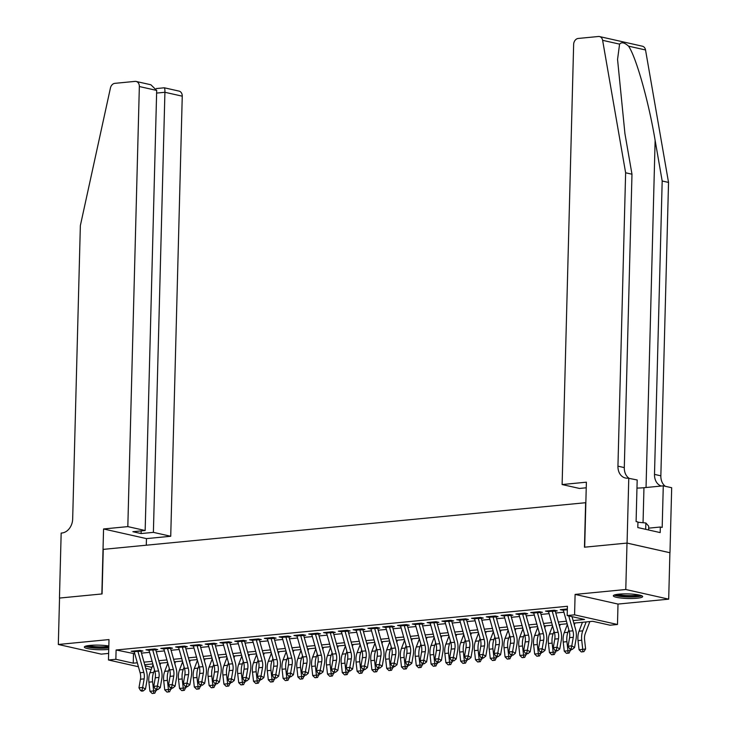 <?xml version="1.0" encoding="UTF-8"?>
<svg xmlns="http://www.w3.org/2000/svg" width="730" height="730" viewBox="0 0 730 730"><rect width="100%" height="100%" fill="white"/><g stroke="black" fill="none" stroke-linecap="round" stroke-linejoin="round"><path stroke-width="1.09" d="M108.834 645.986A14.673 2.29 -178.5 0 0 89.963 645.402A14.673 2.29 -178.5 0 0 84.342 647.054A14.673 2.29 -178.5 0 0 92.564 649.335A14.673 2.29 -178.5 0 0 108.049 649.472A14.673 2.29 -178.5 0 0 108.743 649.399M637.044 598.226A14.673 2.29 -178.5 0 0 642.665 596.574A14.673 2.29 -178.5 0 0 634.443 594.302A14.673 2.29 -178.5 0 0 618.958 594.156A14.673 2.29 -178.5 0 0 613.337 595.808A14.673 2.29 -178.5 0 0 621.558 598.089A14.673 2.29 -178.5 0 0 637.044 598.226M585.843 502.687L103.24 549.371L102.072 593.937L59.531 598.062L58.318 644.481L101.224 654.126L108.633 653.414M585.624 502.642L584.456 547.208L626.997 543.083L669.903 552.729L668.689 599.157L625.783 589.502L575.103 594.412L574.574 614.842L617.48 624.488L610.079 625.208L592.687 621.294L573.835 623.119M575.103 594.412L618.009 604.066L668.689 599.157M618.009 604.066L617.48 624.488M626.997 543.083L625.783 589.502M137.961 651.516L142.952 651.032L140.05 650.384L131.172 651.242L134.256 651.872M152.752 650.083L157.744 649.6L154.842 648.943L145.964 649.809L149.057 650.439M167.553 648.651L172.545 648.167L169.643 647.51L160.764 648.377L163.849 649.006M182.345 647.218L187.336 646.734L184.444 646.077L175.565 646.935L178.649 647.574M197.146 645.785L202.137 645.302L199.235 644.645L190.357 645.502L193.45 646.141M211.946 644.344L216.929 643.86L214.036 643.212L205.157 644.07L208.242 644.709M226.738 642.911L231.729 642.427L228.828 641.779L219.949 642.637L223.042 643.276M241.539 641.478L246.53 640.995L243.628 640.347L234.75 641.205L237.834 641.843M256.33 640.046L261.322 639.562L258.429 638.914L249.55 639.772L252.635 640.402M271.131 638.613L276.123 638.13L273.221 637.482L264.342 638.339L267.435 638.969M285.932 637.18L290.914 636.697L288.022 636.049L279.143 636.907L282.227 637.536M300.724 635.748L305.715 635.264L302.813 634.607L293.935 635.474L297.028 636.104M315.524 634.315L320.516 633.832L317.614 633.175L308.735 634.042L311.82 634.671M330.316 632.883L335.307 632.399L332.415 631.742L323.536 632.609L326.62 633.239M345.117 631.45L350.108 630.966L347.206 630.309L338.328 631.167L341.412 631.806M359.908 630.017L364.9 629.534L362.007 628.877L353.128 629.735L356.213 630.373M374.709 628.576L379.7 628.092L376.799 627.444L367.92 628.302L371.013 628.941M389.51 627.143L394.501 626.659L391.599 626.011L382.721 626.869L385.805 627.508M404.301 625.71L409.293 625.227L406.391 624.579L397.522 625.437L400.606 626.075M419.102 624.278L424.094 623.794L421.192 623.146L412.313 624.004L415.397 624.634M433.894 622.845L438.885 622.361L435.993 621.714L427.114 622.571L430.198 623.201M448.695 621.413L453.686 620.929L450.784 620.281L441.905 621.139L444.999 621.768M463.495 619.98L468.487 619.496L465.585 618.839L456.706 619.706L459.791 620.336M478.287 618.547L483.278 618.064L480.377 617.407L471.498 618.273L474.591 618.903M493.088 617.115L498.079 616.631L495.177 615.974L486.299 616.832L489.383 617.47M507.879 615.682L512.871 615.198L509.978 614.541L501.099 615.399L504.184 616.038M522.68 614.24L527.671 613.757L524.77 613.109L515.891 613.966L518.984 614.605M537.481 612.808L542.472 612.324L539.57 611.676L530.692 612.534L533.776 613.173M552.272 611.375L557.264 610.891L554.362 610.243L545.483 611.101L548.577 611.74M573.114 620.582L584.566 619.469L567.173 615.554L567.411 606.274L116.106 649.992L134.794 653.779M141.474 653.131L149.586 652.346M156.275 651.698L164.387 650.914M171.075 650.266L179.188 649.481M185.867 648.833L193.979 648.048M200.668 647.4L208.78 646.616M215.459 645.968L223.572 645.183M230.26 644.535L238.372 643.75M245.052 643.103L253.173 642.309M259.853 641.661L267.965 640.876M274.653 640.228L282.765 639.443M289.445 638.796L297.557 638.011M304.246 637.363L312.358 636.578M319.037 635.93L327.149 635.146M333.838 634.498L341.95 633.713M348.639 633.065L356.751 632.28M363.43 631.633L371.543 630.848M378.231 630.2L386.343 629.415M393.023 628.767L401.135 627.983M407.824 627.335L415.936 626.541M422.624 625.893L430.737 625.108M437.416 624.46L445.528 623.676M452.217 623.028L460.329 622.243M467.008 621.595L475.12 620.81M481.809 620.162L489.921 619.378M496.61 618.73L504.722 617.945M511.402 617.297L519.514 616.512M526.202 615.864L534.314 615.08M540.994 614.432L549.106 613.647M555.795 612.999L563.907 612.205M567.347 608.984L560.284 609.669L563.368 610.298M138.426 666.736L108.46 659.993L108.998 639.571L58.318 644.481M108.46 659.993L115.86 659.281L133.252 663.187L137.322 662.794M116.106 649.992L115.86 659.281M567.173 615.554L574.574 614.842M151.146 669.592L145.754 668.379M145.042 665.842L151.986 667.402M567.146 623.767L559.034 624.552M552.345 625.199L544.233 625.984M537.554 626.632L529.442 627.426M522.753 628.065L514.641 628.858M507.961 629.506L499.849 630.291M493.161 630.939L485.048 631.724M478.36 632.372L470.248 633.156M463.568 633.804L455.456 634.589M448.767 635.237L440.655 636.022M433.976 636.669L425.864 637.454M419.175 638.102L411.063 638.887M404.384 639.535L396.262 640.32M389.583 640.967L381.471 641.752M374.782 642.4L366.67 643.194M359.99 643.842L351.878 644.627M345.19 645.274L337.077 646.059M330.398 646.707L322.286 647.492M315.597 648.14L307.485 648.924M300.796 649.572L292.684 650.357M286.005 651.005L277.893 651.79M271.204 652.438L263.092 653.222M256.412 653.87L248.3 654.655M241.612 655.303L233.5 656.087M226.811 656.735L218.699 657.52M212.019 658.168L203.907 658.962M197.219 659.61L189.107 660.394M182.427 661.042L174.315 661.827M167.626 662.475L159.514 663.26M152.825 663.908L144.713 664.692M144.002 662.146L152.114 661.362M158.802 660.714L166.914 659.929M173.603 659.281L181.715 658.496M188.395 657.849L196.507 657.064M203.196 656.416L211.308 655.631M217.987 654.983L226.099 654.199M232.788 653.551L240.9 652.766M247.579 652.118L255.692 651.333M262.38 650.686L270.492 649.892M277.181 649.244L285.293 648.459M291.973 647.811L300.085 647.026M306.773 646.379L314.885 645.594M321.565 644.946L329.677 644.161M336.366 643.513L344.478 642.728M351.166 642.081L359.279 641.296M365.958 640.648L374.07 639.863M380.759 639.215L388.871 638.431M395.55 637.783L403.663 636.998M410.351 636.35L418.463 635.556M425.152 634.917L433.264 634.124M439.944 633.476L448.056 632.691M454.744 632.043L462.856 631.258M469.536 630.611L477.648 629.826M484.337 629.178L492.449 628.393M499.137 627.745L507.25 626.961M513.929 626.313L522.041 625.528M528.73 624.88L536.842 624.095M543.521 623.447L551.634 622.663M558.322 622.015L566.434 621.23M133.499 653.907L133.252 663.187M563.204 609.65L563.186 610.317M548.403 611.083L548.385 611.758M533.603 612.516L533.593 613.191M518.811 613.948L518.793 614.623M504.01 615.381L503.992 616.056M489.219 616.813L489.2 617.489M474.418 618.255L474.4 618.921M459.626 619.688L459.608 620.354M444.826 621.12L444.807 621.787M430.025 622.553L430.007 623.219M415.233 623.986L415.215 624.652M400.432 625.418L400.414 626.094M385.641 626.851L385.623 627.526M370.84 628.284L370.822 628.959M356.039 629.716L356.021 630.392M341.248 631.149L341.229 631.824M326.447 632.591L326.429 633.257M311.655 634.023L311.637 634.689M296.854 635.456L296.836 636.122M282.054 636.889L282.045 637.555M267.262 638.321L267.244 638.987M252.461 639.754L252.443 640.42M237.67 641.186L237.651 641.862M222.869 642.619L222.851 643.294M208.068 644.052L208.059 644.727M193.277 645.484L193.258 646.159M178.476 646.917L178.458 647.592M163.684 648.359L163.666 649.025M148.883 649.791L148.865 650.457M134.092 651.224L134.074 651.89M568.743 615.91L572.922 630.811A9.399 5.758 -95.5 0 1 573.269 637.299L571.782 645.858L574.574 647.528L576.07 638.96A14.107 8.641 84.5 0 0 575.541 629.233L572.019 616.649M563.149 609.395A6.579 4.033 84.5 0 0 563.323 610.125L569.217 631.167A9.399 5.758 -95.5 0 1 569.573 637.655L568.077 646.223L571.782 645.858L571.115 648.751L569.628 648.888L570.75 649.563L572.229 649.417L571.115 648.751M566.845 609.03A6.579 4.033 84.5 0 0 567.018 609.769L567.301 610.755M572.229 649.417L574.574 647.528M568.077 646.223L569.628 648.888M589.84 621.568L585.259 633.585A9.399 5.758 84.5 0 0 584.575 639.836L585.606 648.97L583.909 651.625L582.768 651.79L581.29 651.927L579.054 649.727L578.023 640.593A14.107 8.641 -95.5 0 1 579.045 631.213L582.449 622.288M579.054 649.727L582.75 649.371L581.719 640.237A14.107 8.641 -95.5 0 1 582.75 630.848L586.154 621.923M582.768 651.79L582.75 649.371L585.606 648.97M640.575 595.333A12.693 1.98 1.5 0 1 639.808 595.744A12.693 1.98 1.5 0 1 626.559 596.638A12.693 1.98 1.5 0 1 615.49 594.676M614.204 595.069A14.573 2.272 -178.5 0 0 627.572 596.967A14.573 2.272 -178.5 0 0 641.561 595.899A14.573 2.272 -178.5 0 0 641.843 595.789M648.605 529.989L648.705 526.184L645.849 522.972L637.938 522.269M645.685 529.332L645.849 522.972M617.525 594.32A11.753 1.834 -178.5 0 0 628.019 595.616A11.753 1.834 -178.5 0 0 638.558 594.877M85.209 646.315A14.573 2.272 -178.5 0 0 108.779 647.893M108.788 647.473A12.693 1.98 1.5 0 1 95.621 647.775A12.693 1.98 1.5 0 1 86.496 645.922M88.531 645.566A11.753 1.834 -178.5 0 0 108.825 646.296M619.587 44.138L602.624 40.323A5.639 4.371 -77.3 0 0 599.512 36.564L642.418 46.218A5.639 4.371 102.7 0 1 645.53 49.968L668.534 182.427L662.183 181.004L655.129 140.388C648.696 101.634 636.149 57.132 628.557 46.154C624.524 42.532 621.531 41.866 619.587 44.138L617.553 59.422L624.926 133.59L631.979 174.205L624.296 467.592A13.167 10.202 -77.3 0 0 628.786 478.086M586.236 487.786L579.456 488.443L562.118 484.547L573.643 44.457A5.639 4.371 -77.3 0 1 578.224 38.453L598.417 36.5A5.639 4.371 -77.3 0 1 599.512 36.564M631.979 174.205L625.628 172.782L617.945 466.169A13.167 10.202 -77.3 0 0 625.418 478.004A13.167 10.202 -77.3 0 0 627.964 478.159L637.18 479.975L636.095 521.567L637.947 521.986L637.801 527.553L660.185 532.59L660.331 527.023L662.183 527.434L663.278 485.842L671.682 487.731L669.976 552.729L627.07 543.074L584.684 547.181L586.382 482.192L562.118 484.547M668.534 182.427L660.851 475.814A13.167 10.202 -77.3 0 0 665.349 486.308M661.27 486.034A13.167 10.202 -77.3 0 1 654.5 474.39L662.183 181.004M602.624 40.323L625.628 172.782M628.776 478.086L627.07 543.074M663.278 485.842L643.96 487.713A21.161 3.303 1.5 0 1 636.971 488.096M660.331 527.023L648.66 528.155M127.823 526.613L139.348 86.532A5.639 4.371 -77.3 0 0 136.145 81.459A5.639 4.371 -77.3 0 0 135.05 81.386L114.856 83.348A5.639 4.371 -77.3 0 0 110.431 88.001L80.355 225.607L72.671 518.993A13.167 10.202 102.7 0 1 61.977 532.991L61.165 533.073L59.458 598.062L101.853 593.955L103.56 528.967L127.823 526.613L145.161 530.509L132.878 531.705L141.109 533.557L153.391 532.362L170.729 536.267L182.254 96.178L164.916 92.281L156.612 93.084M153.391 532.362L164.916 92.281C164.944 88.996 164.67 87.545 164.104 87.919M146.292 545.201L146.465 538.612L170.729 536.267M103.56 528.967L146.465 538.612M145.161 530.509L156.685 90.429L139.348 86.532M156.284 88.567L164.332 87.792L179.051 91.104A5.639 4.371 102.7 0 1 182.254 96.178M141.109 533.557L141.182 530.902M136.145 81.459L150.864 84.762L156.685 90.429M552.044 610.462A6.579 4.033 84.5 0 0 552.227 611.202L558.121 632.244A9.399 5.758 -95.5 0 1 558.477 638.732L556.981 647.3L559.782 648.961L561.27 640.392A14.107 8.641 84.5 0 0 560.75 630.665L555.256 611.092M548.349 610.827A6.579 4.033 84.5 0 0 548.522 611.558L554.426 632.6A9.399 5.758 -95.5 0 1 554.773 639.088L553.285 647.656L556.981 647.3L556.315 650.184L554.837 650.33L557.437 650.85L556.315 650.184M557.437 650.85L559.782 648.961M553.285 647.656L554.837 650.33M537.253 611.904A6.579 4.033 84.5 0 0 537.426 612.634L543.33 633.677A9.399 5.758 -95.5 0 1 543.677 640.164L542.18 648.733L544.981 650.394L546.478 641.834A14.107 8.641 84.5 0 0 545.949 632.098L540.465 612.525M533.548 612.26A6.579 4.033 84.5 0 0 533.73 612.99L539.625 634.032A9.399 5.758 -95.5 0 1 539.981 640.52L538.485 649.089L542.18 648.733L541.514 651.616L540.036 651.762L541.158 652.428L542.636 652.282L541.514 651.616M542.636 652.282L544.981 650.394M538.485 649.089L540.036 651.762M522.452 613.337A6.579 4.033 84.5 0 0 522.625 614.067L528.529 635.109A9.399 5.758 -95.5 0 1 528.876 641.597L527.389 650.165L530.19 651.826L531.677 643.267A14.107 8.641 84.5 0 0 531.157 633.53L525.664 613.957M518.756 613.693A6.579 4.033 84.5 0 0 518.93 614.423L524.833 635.465A9.399 5.758 -95.5 0 1 525.18 641.953L523.693 650.521L527.389 650.165L526.722 653.049L525.244 653.195L527.845 653.715L526.722 653.049M527.845 653.715L530.19 651.826M523.693 650.521L525.244 653.195M507.66 614.769A6.579 4.033 84.5 0 0 507.834 615.5L513.728 636.542A9.399 5.758 -95.5 0 1 514.084 643.03L512.588 651.598L515.389 653.268L516.886 644.699A14.107 8.641 84.5 0 0 516.356 634.963L510.872 615.39M503.955 615.125A6.579 4.033 84.5 0 0 504.138 615.855L510.033 636.898A9.399 5.758 -95.5 0 1 510.38 643.385L508.892 651.954L512.588 651.598L511.922 654.481L510.443 654.627L511.566 655.294L513.044 655.148L511.922 654.481M513.044 655.148L515.389 653.268M508.892 651.954L510.443 654.627M570.705 649.536L569.117 653.058L566.489 653.359L564.254 651.16L563.222 642.026A14.107 8.641 -95.5 0 1 564.254 632.645L567.356 624.506M564.254 651.16L567.949 650.804L566.927 641.67A14.107 8.641 -95.5 0 1 567.949 632.289L568.862 629.89M575.048 623L574.327 624.889M567.976 653.222L567.949 650.804L570.805 650.403M555.913 650.968L554.316 654.491L551.697 654.792L549.453 652.593L548.431 643.458A14.107 8.641 -95.5 0 1 549.453 634.078L552.555 625.948M549.453 652.593L553.158 652.237L552.126 643.103A14.107 8.641 -95.5 0 1 553.158 633.722L554.07 631.331M560.248 624.433L559.527 626.322M553.176 654.655L553.158 652.237L556.014 651.835M541.112 652.401L539.525 655.923L536.897 656.233L534.661 654.025L533.63 644.891A14.107 8.641 -95.5 0 1 534.661 635.511L537.764 627.38M534.661 654.025L538.357 653.669L537.335 644.535A14.107 8.641 -95.5 0 1 538.357 635.155L539.269 632.764M545.447 625.875L544.735 627.754M538.375 656.087L538.357 653.669L541.213 653.268M526.321 653.834L524.724 657.365L522.105 657.666L519.86 655.458L518.838 646.324A14.107 8.641 -95.5 0 1 519.86 636.943L522.963 628.813M519.86 655.458L523.565 655.102L522.534 645.968A14.107 8.641 -95.5 0 1 523.556 636.587L524.468 634.197M530.655 627.307L529.934 629.187M523.583 657.52L523.565 655.102L526.412 654.71M492.859 616.202A6.579 4.033 84.5 0 0 493.033 616.932L498.937 637.974A9.399 5.758 -95.5 0 1 499.283 644.462L497.796 653.031L500.598 654.701L502.085 646.132A14.107 8.641 84.5 0 0 501.556 636.396L496.071 616.823M489.164 616.558A6.579 4.033 84.5 0 0 489.337 617.288L495.232 638.33A9.399 5.758 -95.5 0 1 495.588 644.818L494.091 653.386L497.796 653.031L497.13 655.914L495.652 656.06L496.765 656.726L498.243 656.58L497.13 655.914M498.243 656.58L500.598 654.701M494.091 653.386L495.652 656.06M511.52 655.266L509.923 658.798L507.304 659.099L505.069 656.89L504.038 647.756A14.107 8.641 -95.5 0 1 505.06 638.376L508.162 630.245M505.069 656.89L508.764 656.535L507.733 647.4A14.107 8.641 -95.5 0 1 508.764 638.02L509.677 635.629M515.855 628.74L515.143 630.62M508.783 658.953L508.764 656.535L511.62 656.142M478.059 617.635A6.579 4.033 84.5 0 0 478.241 618.365L484.136 639.407A9.399 5.758 -95.5 0 1 484.492 645.895L482.995 654.463L485.797 656.133L487.284 647.565A14.107 8.641 84.5 0 0 486.764 637.828L481.271 618.255M474.363 617.991A6.579 4.033 84.5 0 0 474.536 618.721L480.44 639.772A9.399 5.758 -95.5 0 1 480.787 646.26L479.3 654.819L482.995 654.463L482.329 657.347L480.851 657.493L481.973 658.159L483.452 658.013L482.329 657.347M483.452 658.013L485.797 656.133M479.3 654.819L480.851 657.493M496.719 656.699L495.132 660.23L492.513 660.531L490.268 658.323L489.237 649.198A14.107 8.641 -95.5 0 1 490.268 639.808L493.37 631.678M490.268 658.323L493.973 657.967L492.942 648.833A14.107 8.641 -95.5 0 1 493.964 639.453L494.876 637.062M501.063 630.173L500.342 632.052M493.991 660.385L493.973 657.967L496.82 657.575M463.267 619.067A6.579 4.033 84.5 0 0 463.44 619.797L469.344 640.84A9.399 5.758 -95.5 0 1 469.691 647.327L468.204 655.896L470.996 657.566L472.492 648.997A14.107 8.641 84.5 0 0 471.963 639.27L466.479 619.688M459.562 619.423A6.579 4.033 84.5 0 0 459.745 620.162L465.64 641.205A9.399 5.758 -95.5 0 1 465.995 647.692L464.499 656.252L468.204 655.896L467.529 658.779L466.05 658.925L468.651 659.455L467.529 658.779M468.651 659.455L470.996 657.566M464.499 656.252L466.05 658.925M481.928 658.131L480.331 661.663L477.712 661.964L475.476 659.765L474.445 650.631A14.107 8.641 -95.5 0 1 475.467 641.241L478.57 633.111M475.476 659.765L479.172 659.4L478.141 650.266A14.107 8.641 -95.5 0 1 479.172 640.885L480.084 638.495M486.262 631.605L485.541 633.485M479.19 661.818L479.172 659.4L482.028 659.008M448.466 620.5A6.579 4.033 84.5 0 0 448.649 621.23L454.544 642.272A9.399 5.758 -95.5 0 1 454.89 648.76L453.403 657.328L456.204 658.998L457.692 650.43A14.107 8.641 84.5 0 0 457.172 640.703L451.678 621.12M444.771 620.856A6.579 4.033 84.5 0 0 444.944 621.595L450.848 642.637A9.399 5.758 -95.5 0 1 451.195 649.125L449.707 657.693L453.403 657.328L452.737 660.221L451.259 660.358L453.859 660.887L452.737 660.221M453.859 660.887L456.204 658.998M449.707 657.693L451.259 660.358M467.127 659.564L465.539 663.095L462.911 663.397L460.676 661.197L459.644 652.063A14.107 8.641 -95.5 0 1 460.676 642.683L463.778 634.543M460.676 661.197L464.371 660.832L463.349 651.698A14.107 8.641 -95.5 0 1 464.371 642.318L465.284 639.927M471.461 633.038L470.75 634.927M464.389 663.251L464.371 660.832L467.227 660.44M433.675 621.933A6.579 4.033 84.5 0 0 433.848 622.663L439.743 643.714A9.399 5.758 -95.5 0 1 440.099 650.202L438.602 658.761L441.404 660.431L442.9 651.863A14.107 8.641 84.5 0 0 442.371 642.135L436.887 622.553M429.97 622.298A6.579 4.033 84.5 0 0 430.152 623.028L436.047 644.07A9.399 5.758 -95.5 0 1 436.394 650.558L434.907 659.126L438.602 658.761L437.936 661.654L436.458 661.791L437.58 662.457L439.059 662.32L437.936 661.654M439.059 662.32L441.404 660.431M434.907 659.126L436.458 661.791M452.335 660.997L450.738 664.528L448.12 664.829L445.875 662.63L444.853 653.496A14.107 8.641 -95.5 0 1 445.875 644.115L448.977 635.976M445.875 662.63L449.58 662.265L448.548 653.14A14.107 8.641 -95.5 0 1 449.58 643.75L450.483 641.36M456.67 634.47L455.949 636.359M449.598 664.683L449.58 662.265L452.427 661.873M418.874 623.365A6.579 4.033 84.5 0 0 419.047 624.104L424.951 645.147A9.399 5.758 -95.5 0 1 425.298 651.635L423.811 660.194L426.612 661.864L428.099 653.295A14.107 8.641 84.5 0 0 427.57 643.568L422.086 623.986M415.178 623.73A6.579 4.033 84.5 0 0 415.352 624.46L421.246 645.502A9.399 5.758 -95.5 0 1 421.602 651.99L420.106 660.559L423.811 660.194L423.144 663.086L421.666 663.223L424.258 663.752L423.144 663.086M424.258 663.752L426.612 661.864M420.106 660.559L421.666 663.223M437.535 662.438L435.938 665.961L433.319 666.262L431.083 664.063L430.052 654.929A14.107 8.641 -95.5 0 1 431.083 645.548L434.177 637.409M431.083 664.063L434.779 663.707L433.757 654.573A14.107 8.641 -95.5 0 1 434.779 645.183L435.691 642.792M441.869 635.903L441.157 637.792M434.797 666.116L434.779 663.707L437.635 663.305M404.073 624.798A6.579 4.033 84.5 0 0 404.256 625.537L410.151 646.579A9.399 5.758 -95.5 0 1 410.506 653.067L409.01 661.635L411.811 663.296L413.299 654.728A14.107 8.641 84.5 0 0 412.779 645.001L407.285 625.428M400.378 625.163A6.579 4.033 84.5 0 0 400.551 625.893L406.455 646.935A9.399 5.758 -95.5 0 1 406.802 653.423L405.314 661.991L409.01 661.635L408.344 664.519L406.865 664.665L407.988 665.331L409.466 665.185L408.344 664.519M409.466 665.185L411.811 663.296M405.314 661.991L406.865 664.665M422.743 663.871L421.146 667.393L418.527 667.695L416.282 665.495L415.26 656.361A14.107 8.641 -95.5 0 1 416.282 646.981L419.385 638.841M416.282 665.495L419.987 665.139L418.956 656.005A14.107 8.641 -95.5 0 1 419.978 646.625L420.891 644.225M427.077 637.336L426.356 639.224M420.005 667.558L419.987 665.139L422.834 664.738M389.282 626.24A6.579 4.033 84.5 0 0 389.455 626.97L395.359 648.012A9.399 5.758 -95.5 0 1 395.706 654.5L394.218 663.068L397.01 664.729L398.507 656.17A14.107 8.641 84.5 0 0 397.978 646.433L392.494 626.86M385.577 626.595A6.579 4.033 84.5 0 0 385.759 627.326L391.654 648.368A9.399 5.758 -95.5 0 1 392.01 654.856L390.513 663.424L394.218 663.068L393.552 665.952L392.065 666.098L393.187 666.764L394.665 666.618L393.552 665.952M394.665 666.618L397.01 664.729M390.513 663.424L392.065 666.098M407.942 665.304L406.345 668.826L403.726 669.127L401.491 666.928L400.46 657.794A14.107 8.641 -95.5 0 1 401.482 648.413L404.584 640.283M401.491 666.928L405.187 666.572L404.155 657.438A14.107 8.641 -95.5 0 1 405.187 648.058L406.099 645.667M412.277 638.768L411.556 640.657M405.205 668.99L405.187 666.572L408.043 666.171M374.481 627.672A6.579 4.033 84.5 0 0 374.663 628.402L380.558 649.445A9.399 5.758 -95.5 0 1 380.905 655.932L379.418 664.501L382.219 666.161L383.706 657.602A14.107 8.641 84.5 0 0 383.186 647.866L377.693 628.293M370.785 628.028A6.579 4.033 84.5 0 0 370.959 628.758L376.863 649.8A9.399 5.758 -95.5 0 1 377.209 656.288L375.722 664.857L379.418 664.501L378.751 667.384L377.273 667.53L378.395 668.196L379.874 668.05L378.751 667.384M379.874 668.05L382.219 666.161M375.722 664.857L377.273 667.53M393.141 666.736L391.554 670.259L388.926 670.56L386.69 668.361L385.659 659.226A14.107 8.641 -95.5 0 1 386.69 649.846L389.793 641.716M386.69 668.361L390.386 668.005L389.364 658.871A14.107 8.641 -95.5 0 1 390.386 649.49L391.298 647.099M397.485 640.201L396.764 642.09M390.413 670.423L390.386 668.005L393.242 667.603M359.689 629.105A6.579 4.033 84.5 0 0 359.863 629.835L365.757 650.877A9.399 5.758 -95.5 0 1 366.113 657.365L364.617 665.933L367.418 667.603L368.915 659.035A14.107 8.641 84.5 0 0 368.385 649.298L362.901 629.725M355.984 629.461A6.579 4.033 84.5 0 0 356.167 630.191L362.062 651.233A9.399 5.758 -95.5 0 1 362.409 657.721L360.921 666.289L364.617 665.933L363.951 668.817L362.472 668.963L363.595 669.629L365.073 669.483L363.951 668.817M365.073 669.483L367.418 667.603M360.921 666.289L362.472 668.963M378.35 668.169L376.753 671.7L374.134 672.002L371.889 669.793L370.867 660.659A14.107 8.641 -95.5 0 1 371.889 651.279L374.992 643.148M371.889 669.793L375.594 669.437L374.563 660.303A14.107 8.641 -95.5 0 1 375.594 650.923L376.507 648.532M382.684 641.643L381.963 643.522M375.612 671.856L375.594 669.437L378.45 669.045M344.888 630.538A6.579 4.033 84.5 0 0 345.062 631.267L350.966 652.31A9.399 5.758 -95.5 0 1 351.312 658.798L349.825 667.366L352.626 669.036L354.114 660.467A14.107 8.641 84.5 0 0 353.585 650.731L348.101 631.158M341.193 630.893A6.579 4.033 84.5 0 0 341.366 631.623L347.261 652.666A9.399 5.758 -95.5 0 1 347.617 659.154L346.12 667.722L349.825 667.366L349.159 670.25L347.681 670.395L348.794 671.062L350.272 670.916L349.159 670.25M350.272 670.916L352.626 669.036M346.12 667.722L347.681 670.395M363.549 669.602L361.952 673.133L359.333 673.434L357.098 671.226L356.067 662.092A14.107 8.641 -95.5 0 1 357.098 652.711L360.2 644.581M357.098 671.226L360.793 670.87L359.771 661.736A14.107 8.641 -95.5 0 1 360.793 652.355L361.706 649.965M367.884 643.075L367.172 644.955M360.812 673.288L360.793 670.87L363.649 670.478M330.088 631.97A6.579 4.033 84.5 0 0 330.27 632.7L336.165 653.742A9.399 5.758 -95.5 0 1 336.521 660.23L335.024 668.799L337.826 670.468L339.313 661.9A14.107 8.641 84.5 0 0 338.793 652.164L333.3 632.591M326.392 632.326A6.579 4.033 84.5 0 0 326.565 633.056L332.469 654.098A9.399 5.758 -95.5 0 1 332.816 660.586L331.329 669.154L335.024 668.799L334.358 671.682L332.88 671.828L335.481 672.348L334.358 671.682M335.481 672.348L337.826 670.468M331.329 669.154L332.88 671.828M348.757 671.034L347.161 674.566L344.542 674.867L342.297 672.659L341.275 663.524A14.107 8.641 -95.5 0 1 342.297 654.144L345.399 646.014M342.297 672.659L346.002 672.303L344.971 663.168A14.107 8.641 -95.5 0 1 345.993 653.788L346.905 651.397M353.092 644.508L352.371 646.388M346.02 674.721L346.002 672.303L348.849 671.91M315.296 633.403A6.579 4.033 84.5 0 0 315.47 634.133L321.373 655.175A9.399 5.758 -95.5 0 1 321.72 661.663L320.233 670.231L323.025 671.901L324.522 663.333A14.107 8.641 84.5 0 0 323.992 653.606L318.508 634.023M311.591 633.759A6.579 4.033 84.5 0 0 311.774 634.498L317.669 655.54A9.399 5.758 -95.5 0 1 318.024 662.028L316.528 670.587L320.233 670.231L319.567 673.115L318.079 673.261L319.202 673.927L320.68 673.781L319.567 673.115M320.68 673.781L323.025 671.901M316.528 670.587L318.079 673.261M333.957 672.467L332.36 675.998L329.741 676.299L327.505 674.091L326.474 664.966A14.107 8.641 -95.5 0 1 327.496 655.577L330.599 647.446M327.505 674.091L331.201 673.735L330.17 664.601A14.107 8.641 -95.5 0 1 331.201 655.221L332.113 652.83M338.291 645.94L337.57 647.82M331.219 676.153L331.201 673.735L334.057 673.343M300.495 634.835A6.579 4.033 84.5 0 0 300.678 635.565L306.573 656.608A9.399 5.758 -95.5 0 1 306.919 663.095L305.432 671.664L308.233 673.334L309.721 664.765A14.107 8.641 84.5 0 0 309.201 655.038L303.707 635.456M296.8 635.191A6.579 4.033 84.5 0 0 296.973 635.93L302.877 656.973A9.399 5.758 -95.5 0 1 303.224 663.461L301.736 672.02L305.432 671.664L304.766 674.547L303.288 674.693L305.888 675.223L304.766 674.547M305.888 675.223L308.233 673.334M301.736 672.02L303.288 674.693M319.156 673.899L317.568 677.431L314.94 677.732L312.705 675.533L311.673 666.399A14.107 8.641 -95.5 0 1 312.705 657.009L315.807 648.879M312.705 675.533L316.4 675.168L315.378 666.034A14.107 8.641 -95.5 0 1 316.4 656.653L317.313 654.262M323.499 647.373L322.779 649.253M316.428 677.586L316.4 675.168L319.256 674.775M285.704 636.268A6.579 4.033 84.5 0 0 285.877 636.998L291.772 658.049A9.399 5.758 -95.5 0 1 292.128 664.528L290.631 673.096L293.433 674.766L294.929 666.198A14.107 8.641 84.5 0 0 294.4 656.471L288.916 636.889M281.999 636.624A6.579 4.033 84.5 0 0 282.182 637.363L288.076 658.405A9.399 5.758 -95.5 0 1 288.423 664.893L286.936 673.462L290.631 673.096L289.965 675.989L288.487 676.126L289.609 676.792L291.087 676.655L289.965 675.989M291.087 676.655L293.433 674.766M286.936 673.462L288.487 676.126M304.364 675.332L302.767 678.864L300.149 679.165L297.904 676.966L296.882 667.831A14.107 8.641 -95.5 0 1 297.904 658.451L301.006 650.311M297.904 676.966L301.609 676.601L300.577 667.466A14.107 8.641 -95.5 0 1 301.609 658.086L302.521 655.695M308.699 648.806L307.978 650.695M301.627 679.019L301.609 676.601L304.465 676.208M270.903 637.701A6.579 4.033 84.5 0 0 271.076 638.44L276.98 659.482A9.399 5.758 -95.5 0 1 277.327 665.97L275.84 674.529L278.641 676.199L280.128 667.631A14.107 8.641 84.5 0 0 279.608 657.903L274.115 638.321M267.207 638.066A6.579 4.033 84.5 0 0 267.381 638.796L273.276 659.838A9.399 5.758 -95.5 0 1 273.631 666.326L272.135 674.894L275.84 674.529L275.173 677.422L273.695 677.559L276.296 678.088L275.173 677.422M276.296 678.088L278.641 676.199M272.135 674.894L273.695 677.559M289.564 676.774L287.967 680.296L285.348 680.597L283.112 678.398L282.081 669.264A14.107 8.641 -95.5 0 1 283.112 659.883L286.215 651.744M283.112 678.398L286.808 678.033L285.786 668.908A14.107 8.641 -95.5 0 1 286.808 659.519L287.72 657.128M293.898 650.238L293.186 652.127M286.826 680.451L286.808 678.033L289.664 677.641M256.111 639.133A6.579 4.033 84.5 0 0 256.285 639.872L262.179 660.915A9.399 5.758 -95.5 0 1 262.535 667.402L261.039 675.962L263.84 677.632L265.328 669.063A14.107 8.641 84.5 0 0 264.808 659.336L259.314 639.754M252.407 639.498A6.579 4.033 84.5 0 0 252.58 640.228L258.484 661.27A9.399 5.758 -95.5 0 1 258.831 667.758L257.343 676.327L261.039 675.962L260.373 678.854L258.894 678.991L260.017 679.667L261.495 679.52L260.373 678.854M261.495 679.52L263.84 677.632M257.343 676.327L258.894 678.991M274.772 678.207L273.175 681.729L270.556 682.03L268.312 679.831L267.29 670.697A14.107 8.641 -95.5 0 1 268.312 661.316L271.414 653.177M268.312 679.831L272.016 679.475L270.985 670.341A14.107 8.641 -95.5 0 1 272.007 660.951L272.92 658.56M279.106 651.671L278.385 653.56M272.034 681.893L272.016 679.475L274.863 679.073M241.311 640.566A6.579 4.033 84.5 0 0 241.484 641.305L247.388 662.347A9.399 5.758 -95.5 0 1 247.735 668.835L246.247 677.404L249.04 679.064L250.536 670.496A14.107 8.641 84.5 0 0 250.007 660.769L244.523 641.195M237.615 640.931A6.579 4.033 84.5 0 0 237.788 641.661L243.683 662.703A9.399 5.758 -95.5 0 1 244.039 669.191L242.543 677.759L246.247 677.404L245.581 680.287L244.094 680.433L245.216 681.099L246.694 680.953L245.581 680.287M246.694 680.953L249.04 679.064M242.543 677.759L244.094 680.433M259.971 679.639L258.374 683.161L255.755 683.462L253.52 681.263L252.489 672.129A14.107 8.641 -95.5 0 1 253.511 662.749L256.613 654.609M253.52 681.263L257.215 680.908L256.184 671.773A14.107 8.641 -95.5 0 1 257.215 662.393L258.128 659.993M264.306 653.104L263.585 654.992M257.234 683.326L257.215 680.908L260.072 680.506M226.51 642.008A6.579 4.033 84.5 0 0 226.692 642.738L232.587 663.78A9.399 5.758 -95.5 0 1 232.934 670.268L231.446 678.836L234.248 680.497L235.735 671.938A14.107 8.641 84.5 0 0 235.215 662.201L229.722 642.628M222.814 642.364A6.579 4.033 84.5 0 0 222.988 643.093L228.892 664.136A9.399 5.758 -95.5 0 1 229.238 670.624L227.751 679.192L231.446 678.836L230.78 681.72L229.302 681.866L230.424 682.532L231.903 682.386L230.78 681.72M231.903 682.386L234.248 680.497M227.751 679.192L229.302 681.866M245.171 681.072L243.583 684.594L240.955 684.895L238.719 682.696L237.688 673.562A14.107 8.641 -95.5 0 1 238.719 664.181L241.822 656.051M238.719 682.696L242.415 682.34L241.393 673.206A14.107 8.641 -95.5 0 1 242.415 663.826L243.327 661.435M249.514 654.536L248.793 656.425M242.442 684.758L242.415 682.34L245.271 681.939M211.718 643.44A6.579 4.033 84.5 0 0 211.892 644.17L217.796 665.212A9.399 5.758 -95.5 0 1 218.142 671.7L216.646 680.269L219.447 681.93L220.944 673.37A14.107 8.641 84.5 0 0 220.414 663.634L214.93 644.061M208.013 643.796A6.579 4.033 84.5 0 0 208.196 644.526L214.091 665.568A9.399 5.758 -95.5 0 1 214.447 672.056L212.95 680.625L216.646 680.269L215.98 683.152L214.501 683.298L217.102 683.818L215.98 683.152M217.102 683.818L219.447 681.93M212.95 680.625L214.501 683.298M230.379 682.504L228.782 686.027L226.163 686.337L223.918 684.129L222.896 674.995A14.107 8.641 -95.5 0 1 223.918 665.614L227.021 657.484M223.918 684.129L227.623 683.773L226.592 674.639A14.107 8.641 -95.5 0 1 227.623 665.258L228.536 662.867M234.713 655.978L233.992 657.858M227.641 686.191L227.623 683.773L230.479 683.371M196.918 644.873A6.579 4.033 84.5 0 0 197.091 645.603L202.995 666.645A9.399 5.758 -95.5 0 1 203.341 673.133L201.854 681.701L204.655 683.371L206.143 674.803A14.107 8.641 84.5 0 0 205.623 665.067L200.129 645.493M193.222 645.229A6.579 4.033 84.5 0 0 193.395 645.959L199.299 667.001A9.399 5.758 -95.5 0 1 199.646 673.489L198.149 682.057L201.854 681.701L201.188 684.585L199.71 684.731L202.31 685.251L201.188 684.585M202.31 685.251L204.655 683.371M198.149 682.057L199.71 684.731M182.126 646.305A6.579 4.033 84.5 0 0 182.299 647.036L188.194 668.078A9.399 5.758 -95.5 0 1 188.55 674.566L187.053 683.134L189.855 684.804L191.351 676.236A14.107 8.641 84.5 0 0 190.822 666.499L185.338 646.926M178.421 646.661A6.579 4.033 84.5 0 0 178.594 647.391L184.498 668.434A9.399 5.758 -95.5 0 1 184.845 674.921L183.358 683.49L187.053 683.134L186.387 686.017L184.909 686.163L186.031 686.83L187.51 686.684L186.387 686.017M187.51 686.684L189.855 684.804M183.358 683.49L184.909 686.163M167.325 647.738A6.579 4.033 84.5 0 0 167.499 648.468L173.402 669.51A9.399 5.758 -95.5 0 1 173.749 675.998L172.262 684.567L175.063 686.236L176.55 677.668A14.107 8.641 84.5 0 0 176.021 667.932L170.537 648.359M163.629 648.094A6.579 4.033 84.5 0 0 163.803 648.824L169.698 669.875A9.399 5.758 -95.5 0 1 170.054 676.354L168.557 684.923L172.262 684.567L171.596 687.45L170.117 687.596L171.231 688.262L172.709 688.116L171.596 687.45M172.709 688.116L175.063 686.236M168.557 684.923L170.117 687.596M215.578 683.937L213.99 687.468L211.362 687.769L209.127 685.561L208.096 676.427A14.107 8.641 -95.5 0 1 209.127 667.047L212.229 658.916M209.127 685.561L212.822 685.205L211.8 676.071A14.107 8.641 -95.5 0 1 212.822 666.691L213.735 664.3M219.912 657.411L219.201 659.29M212.841 687.623L212.822 685.205L215.679 684.813M200.786 685.37L199.19 688.901L196.571 689.202L194.326 686.994L193.304 677.86A14.107 8.641 -95.5 0 1 194.326 668.479L197.429 660.349M194.326 686.994L198.031 686.638L197 677.504A14.107 8.641 -95.5 0 1 198.022 668.123L198.934 665.733M205.121 658.843L204.4 660.723M198.049 689.056L198.031 686.638L200.878 686.246M185.986 686.802L184.389 690.334L181.77 690.635L179.534 688.427L178.503 679.302A14.107 8.641 -95.5 0 1 179.525 669.912L182.628 661.781M179.534 688.427L183.23 688.071L182.199 678.936A14.107 8.641 -95.5 0 1 183.23 669.556L184.143 667.165M190.32 660.276L189.599 662.156M183.248 690.489L183.23 688.071L186.086 687.678M152.524 649.171A6.579 4.033 84.5 0 0 152.707 649.901L158.602 670.943A9.399 5.758 -95.5 0 1 158.957 677.431L157.461 685.999L160.262 687.669L161.75 679.101A14.107 8.641 84.5 0 0 161.23 669.373L155.736 649.791M148.829 649.527A6.579 4.033 84.5 0 0 149.002 650.266L154.906 671.308A9.399 5.758 -95.5 0 1 155.253 677.796L153.765 686.355L157.461 685.999L156.795 688.883L155.317 689.029L156.439 689.695L157.917 689.549L156.795 688.883M157.917 689.549L160.262 687.669M153.765 686.355L155.317 689.029M171.185 688.235L169.597 691.766L166.969 692.067L164.734 689.868L163.703 680.734A14.107 8.641 -95.5 0 1 164.734 671.345L167.836 663.214M164.734 689.868L168.438 689.503L167.407 680.369A14.107 8.641 -95.5 0 1 168.429 670.989L169.342 668.598M175.529 661.708L174.808 663.588M168.457 691.921L168.438 689.503L171.285 689.111M137.733 650.603A6.579 4.033 84.5 0 0 137.906 651.333L143.81 672.376A9.399 5.758 -95.5 0 1 144.157 678.864L142.669 687.432L145.462 689.102L146.958 680.533A14.107 8.641 84.5 0 0 146.429 670.806L140.945 651.224M134.028 650.959A6.579 4.033 84.5 0 0 134.21 651.698L140.105 672.741A9.399 5.758 -95.5 0 1 140.461 679.228L138.965 687.797L142.669 687.432L141.994 690.324L140.516 690.461L141.638 691.127L143.117 690.991L141.994 690.324M143.117 690.991L145.462 689.102M138.965 687.797L140.516 690.461M156.393 689.667L154.796 693.199L152.178 693.5L149.942 691.301L148.911 682.167A14.107 8.641 -95.5 0 1 149.933 672.777L153.035 664.647M149.942 691.301L153.638 690.936L152.607 681.802A14.107 8.641 -95.5 0 1 153.638 672.421L154.55 670.03M160.728 663.141L160.007 665.021M153.656 693.354L153.638 690.936L156.494 690.543M572.922 630.811L569.217 631.167M573.269 637.299L569.573 637.655M567.018 609.769L563.323 610.125M578.023 640.593L581.719 640.237M579.045 631.213L582.75 630.848M655.129 140.388L646.041 487.512M624.296 467.592L617.945 466.169M654.5 474.39L660.851 475.814M645.53 49.968L628.557 46.154M643.048 522.726L643.96 487.713M558.121 632.244L554.426 632.6M558.477 638.732L554.773 639.088M552.227 611.202L548.522 611.558M543.33 633.677L539.625 634.032M543.677 640.164L539.981 640.52M537.426 612.634L533.73 612.99M528.529 635.109L524.833 635.465M528.876 641.597L525.18 641.953M522.625 614.067L518.93 614.423M513.728 636.542L510.033 636.898M514.084 643.03L510.38 643.385M507.834 615.5L504.138 615.855M563.222 642.026L566.927 641.67M564.254 632.645L567.949 632.289M548.431 643.458L552.126 643.103M549.453 634.078L553.158 633.722M533.63 644.891L537.335 644.535M534.661 635.511L538.357 635.155M518.838 646.324L522.534 645.968M519.86 636.943L523.556 636.587M498.937 637.974L495.232 638.33M499.283 644.462L495.588 644.818M493.033 616.932L489.337 617.288M504.038 647.756L507.733 647.4M505.06 638.376L508.764 638.02M484.136 639.407L480.44 639.772M484.492 645.895L480.787 646.26M478.241 618.365L474.536 618.721M489.237 649.198L492.942 648.833M490.268 639.808L493.964 639.453M469.344 640.84L465.64 641.205M469.691 647.327L465.995 647.692M463.44 619.797L459.745 620.162M474.445 650.631L478.141 650.266M475.467 641.241L479.172 640.885M454.544 642.272L450.848 642.637M454.89 648.76L451.195 649.125M448.649 621.23L444.944 621.595M459.644 652.063L463.349 651.698M460.676 642.683L464.371 642.318M439.743 643.714L436.047 644.07M440.099 650.202L436.394 650.558M433.848 622.663L430.152 623.028M444.853 653.496L448.548 653.14M445.875 644.115L449.58 643.75M424.951 645.147L421.246 645.502M425.298 651.635L421.602 651.99M419.047 624.104L415.352 624.46M430.052 654.929L433.757 654.573M431.083 645.548L434.779 645.183M410.151 646.579L406.455 646.935M410.506 653.067L406.802 653.423M404.256 625.537L400.551 625.893M415.26 656.361L418.956 656.005M416.282 646.981L419.978 646.625M395.359 648.012L391.654 648.368M395.706 654.5L392.01 654.856M389.455 626.97L385.759 627.326M400.46 657.794L404.155 657.438M401.482 648.413L405.187 648.058M380.558 649.445L376.863 649.8M380.905 655.932L377.209 656.288M374.663 628.402L370.959 628.758M385.659 659.226L389.364 658.871M386.69 649.846L390.386 649.49M365.757 650.877L362.062 651.233M366.113 657.365L362.409 657.721M359.863 629.835L356.167 630.191M370.867 660.659L374.563 660.303M371.889 651.279L375.594 650.923M350.966 652.31L347.261 652.666M351.312 658.798L347.617 659.154M345.062 631.267L341.366 631.623M356.067 662.092L359.771 661.736M357.098 652.711L360.793 652.355M336.165 653.742L332.469 654.098M336.521 660.23L332.816 660.586M330.27 632.7L326.565 633.056M341.275 663.524L344.971 663.168M342.297 654.144L345.993 653.788M321.373 655.175L317.669 655.54M321.72 661.663L318.024 662.028M315.47 634.133L311.774 634.498M326.474 664.966L330.17 664.601M327.496 655.577L331.201 655.221M306.573 656.608L302.877 656.973M306.919 663.095L303.224 663.461M300.678 635.565L296.973 635.93M311.673 666.399L315.378 666.034M312.705 657.009L316.4 656.653M291.772 658.049L288.076 658.405M292.128 664.528L288.423 664.893M285.877 636.998L282.182 637.363M296.882 667.831L300.577 667.466M297.904 658.451L301.609 658.086M276.98 659.482L273.276 659.838M277.327 665.97L273.631 666.326M271.076 638.44L267.381 638.796M282.081 669.264L285.786 668.908M283.112 659.883L286.808 659.519M262.179 660.915L258.484 661.27M262.535 667.402L258.831 667.758M256.285 639.872L252.58 640.228M267.29 670.697L270.985 670.341M268.312 661.316L272.007 660.951M247.388 662.347L243.683 662.703M247.735 668.835L244.039 669.191M241.484 641.305L237.788 641.661M252.489 672.129L256.184 671.773M253.511 662.749L257.215 662.393M232.587 663.78L228.892 664.136M232.934 670.268L229.238 670.624M226.692 642.738L222.988 643.093M237.688 673.562L241.393 673.206M238.719 664.181L242.415 663.826M217.796 665.212L214.091 665.568M218.142 671.7L214.447 672.056M211.892 644.17L208.196 644.526M222.896 674.995L226.592 674.639M223.918 665.614L227.623 665.258M202.995 666.645L199.299 667.001M203.341 673.133L199.646 673.489M197.091 645.603L193.395 645.959M188.194 668.078L184.498 668.434M188.55 674.566L184.845 674.921M182.299 647.036L178.594 647.391M173.402 669.51L169.698 669.875M173.749 675.998L170.054 676.354M167.499 648.468L163.803 648.824M208.096 676.427L211.8 676.071M209.127 667.047L212.822 666.691M193.304 677.86L197 677.504M194.326 668.479L198.022 668.123M178.503 679.302L182.199 678.936M179.525 669.912L183.23 669.556M158.602 670.943L154.906 671.308M158.957 677.431L155.253 677.796M152.707 649.901L149.002 650.266M163.703 680.734L167.407 680.369M164.734 671.345L168.429 670.989M143.81 672.376L140.105 672.741M144.157 678.864L140.461 679.228M137.906 651.333L134.21 651.698M148.911 682.167L152.607 681.802M149.933 672.777L153.638 672.421"/></g></svg>
